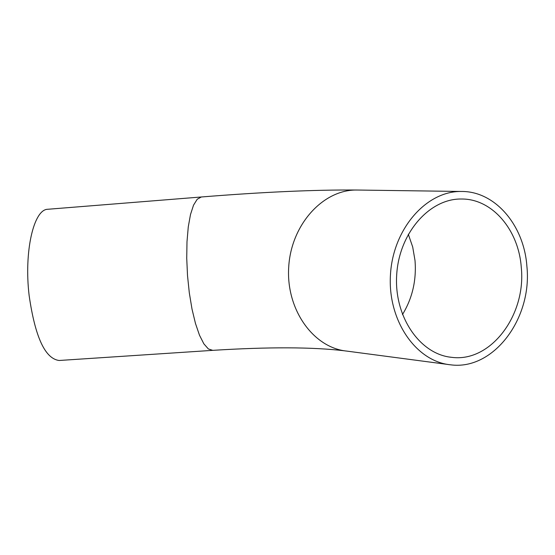 <?xml version="1.0" encoding="UTF-8"?>
<svg xmlns="http://www.w3.org/2000/svg" width="555" height="555" viewBox="0 0 555 555"><rect width="100%" height="100%" fill="white"/><g stroke="black" fill="none" stroke-linecap="round" stroke-linejoin="round"><path stroke-width="0.83" d="M526.882 266.178C532.509 318.438 493.423 370.698 450.591 364.815C415.771 361.499 387.439 320.152 390.47 274.51C393.065 228.84 426.289 190.913 461.274 191.468C494.97 191.003 523.989 225.115 526.882 266.178M521.263 267.212C526.404 314.907 490.807 362.554 451.819 357.351C419.885 354.451 393.911 316.607 396.693 274.857C399.059 233.086 429.508 198.371 461.58 199.016C492.202 198.725 518.606 229.777 521.263 267.212M48.049 209.256L47.841 209.27C33.668 209.2 23.865 251.803 29.144 295.586C35.138 337.093 45.135 358.731 59.142 360.486L212.405 350.372M448.107 364.482L346.868 351.107C313.242 347.846 285.894 309.35 288.711 267.024C291.111 224.678 323.003 189.505 356.796 190.025L357.954 190.039M408.293 234.224L412.698 246.975L415.022 260.566C416.555 280.317 412.372 298.319 402.465 314.567M461.274 191.468L356.796 190.025C315.067 189.685 263.243 192.009 201.333 196.983L197.212 199.245L193.535 205.156L190.497 214.507L188.27 226.898L186.993 241.73L186.73 258.255L187.514 275.606L189.31 292.853L192.009 309.079L195.464 323.44L199.488 335.213L203.858 343.829L208.354 348.935L212.745 350.351C268.745 346.854 312.673 347.007 344.523 350.802M449.599 357.066L451.819 357.351M201.333 196.983L47.841 209.27"/></g></svg>
